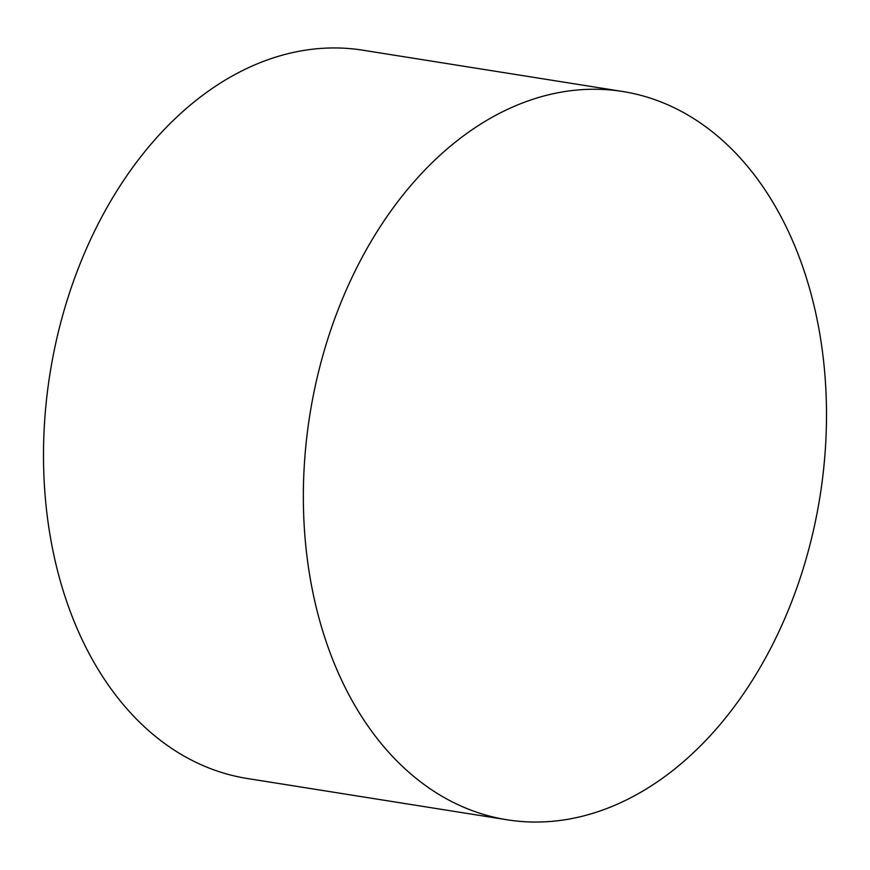 <?xml version="1.0" encoding="UTF-8"?>
<svg xmlns="http://www.w3.org/2000/svg" width="870" height="870" viewBox="0 0 870 870"><rect width="100%" height="100%" fill="white"/><g stroke="black" fill="none" stroke-linecap="round" stroke-linejoin="round"><path stroke-width="1.3" d="M826.5 414.62A368.706 258.292 99 0 0 622.789 91.513A368.706 258.292 99 0 0 303.347 496.672A368.706 258.292 99 0 0 507.047 819.779A368.706 258.292 99 0 0 826.5 414.62M622.789 91.513L362.953 50.221A368.706 258.292 99 0 0 43.5 455.38A368.706 258.292 99 0 0 247.21 778.487L507.047 819.779"/></g></svg>
